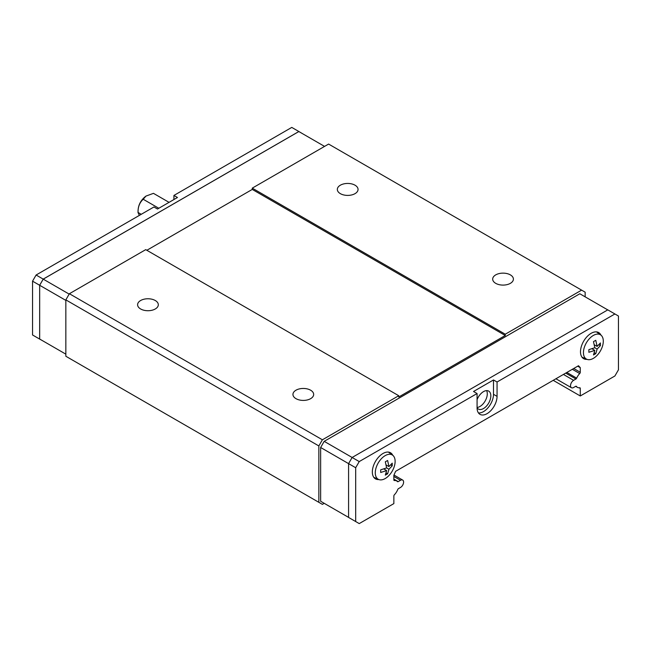 <?xml version="1.0" encoding="UTF-8"?>
<svg xmlns="http://www.w3.org/2000/svg" width="651" height="651" viewBox="0 0 651 651"><rect width="100%" height="100%" fill="white"/><g stroke="black" fill="none" stroke-linecap="round" stroke-linejoin="round"><path stroke-width="0.98" d="M355.015 185.193A10.359 5.981 180 0 1 358.05 189.425A10.359 5.981 180 0 1 351.654 194.95A10.359 5.981 180 0 1 340.367 193.656A10.359 5.981 180 0 1 337.332 189.425A10.359 5.981 180 0 1 343.728 183.899A10.359 5.981 180 0 1 355.015 185.193M510.368 274.885A10.359 5.981 180 0 1 513.403 279.116A10.359 5.981 180 0 1 507.007 284.642A10.359 5.981 180 0 1 495.72 283.348A10.359 5.981 180 0 1 492.685 279.116A10.359 5.981 180 0 1 499.081 273.591A10.359 5.981 180 0 1 510.368 274.885M155.28 300.518A10.359 5.981 180 0 1 158.315 304.741A10.359 5.981 180 0 1 151.919 310.267A10.359 5.981 180 0 1 140.632 308.973A10.359 5.981 180 0 1 137.597 304.741A10.359 5.981 180 0 1 143.993 299.216A10.359 5.981 180 0 1 155.28 300.518M310.633 390.209A10.359 5.981 180 0 1 313.668 394.433A10.359 5.981 180 0 1 307.272 399.958A10.359 5.981 180 0 1 295.985 398.664A10.359 5.981 180 0 1 292.95 394.433A10.359 5.981 180 0 1 299.346 388.907A10.359 5.981 180 0 1 310.633 390.209M477.077 407.461A10.359 5.981 120 0 0 487.29 393.79A10.359 5.981 120 0 0 486.606 390.624M477.077 407.827A10.359 5.981 120 0 0 478.339 409.04A10.359 5.981 120 0 0 486.321 406.265A10.359 5.981 120 0 0 490.838 395.841A10.359 5.981 120 0 0 488.698 391.105A10.359 5.981 120 0 0 477.077 399.755M378.776 479.535A15.063 8.699 -60 0 1 375.448 478.851A15.063 8.699 -60 0 1 372.331 471.951A15.063 8.699 -60 0 1 378.906 456.79A15.063 8.699 -60 0 1 390.51 452.754A15.063 8.699 -60 0 1 392.773 455.301M586.95 359.344A15.063 8.699 -60 0 1 583.621 358.66A15.063 8.699 -60 0 1 580.497 351.768A15.063 8.699 -60 0 1 587.072 336.608A15.063 8.699 -60 0 1 598.684 332.571A15.063 8.699 -60 0 1 600.938 335.11M583.442 352.63A14.037 8.105 -60 0 1 589.855 338.203A14.037 8.105 -60 0 1 600.808 335.013A14.037 8.105 -60 0 1 603.298 341.165A14.037 8.105 -60 0 1 597.455 354.99A14.037 8.105 -60 0 1 586.803 359.279A14.037 8.105 -60 0 1 583.442 352.63M594.811 350.393L588.87 352.289L588.87 349.628L594.811 347.732L593.484 341.629L595.787 340.302L597.122 346.397L600.409 342.963L600.409 345.632L597.122 349.066L595.787 353.623L593.484 354.958L594.811 350.393L591.873 348.7M375.277 472.813A14.037 8.105 -60 0 1 381.689 458.394A14.037 8.105 -60 0 1 392.643 455.204A14.037 8.105 -60 0 1 395.124 461.356A14.037 8.105 -60 0 1 389.282 475.181A14.037 8.105 -60 0 1 378.63 479.47A14.037 8.105 -60 0 1 375.277 472.813M386.645 470.583L380.697 472.48L380.697 469.81L386.645 467.914L385.311 461.819L387.622 460.485L388.948 466.588L392.236 463.154L392.236 465.815L388.948 469.249L387.622 473.814L385.311 475.14L386.645 470.583L383.699 468.883M393.977 475.043L402.692 480.072A4.394 2.539 120 0 1 403.368 483.595A4.394 2.539 120 0 1 400.495 487.469L398.477 488.632A1.253 0.724 -60 0 0 397.712 489.585A9.35 5.403 120 0 1 394.416 494.744A1.253 0.724 -60 0 0 393.855 496.029L393.855 503.605L359.23 523.591L348.578 517.439L348.578 463.626L352.134 457.474L607.798 309.868L618.45 316.02L618.45 369.833L614.902 375.985L580.277 395.971L553.22 380.33M386.01 472.886L387.622 473.814M388.948 466.588L386.01 464.887M386.645 467.914L388.948 469.249M390.624 464.887L392.236 465.815M594.184 352.696L595.787 353.623M597.122 346.397L594.184 344.704M594.811 347.732L597.122 349.066M598.798 344.704L600.409 345.632M493.499 379.956L497.055 382.007L497.055 396.353A14.127 8.154 -60 0 1 490.887 410.569A14.127 8.154 -60 0 1 480.007 414.353A14.127 8.154 -60 0 1 477.077 407.884L477.077 393.538L473.529 391.487L493.499 379.956L493.499 394.303A14.127 8.154 -60 0 1 488.478 407.217A14.127 8.154 -60 0 1 478.452 412.937M497.055 382.007L614.902 313.969M146.841 250.285L252.262 189.425L505.266 335.493L398.738 396.996L398.738 395.718L322.391 439.791L318.844 445.943L318.844 502.32L322.391 504.37L324.214 503.321L320.642 501.262L320.642 447.489L324.19 441.345L359.23 461.575L477.077 393.538M355.682 521.541L355.682 467.727L359.23 461.575M402.692 480.072A4.394 2.539 120 0 0 400.495 480.292L398.2 481.618A1.253 0.724 -60 0 1 397.574 481.683A1.253 0.724 -60 0 1 397.468 481.594A9.35 5.403 120 0 0 396.671 480.943A9.35 5.403 120 0 0 394.416 480.536A1.253 0.724 -60 0 1 394.115 480.479A1.253 0.724 -60 0 1 393.855 479.909L393.855 475.311L395.629 471.316L578.503 365.732L580.277 367.677L580.277 372.274A1.253 0.724 -60 0 1 579.715 373.552A9.35 5.403 120 0 0 576.664 378.133A1.253 0.724 -60 0 1 575.932 379.004L573.637 380.33A4.394 2.539 120 0 0 570.764 384.204A4.394 2.539 120 0 0 571.44 387.727A4.394 2.539 120 0 0 573.637 387.508L575.655 386.336A1.253 0.724 -60 0 1 576.281 386.279A1.253 0.724 -60 0 1 576.428 386.409A9.35 5.403 120 0 0 577.461 387.361A9.35 5.403 120 0 0 579.715 387.768A1.253 0.724 -60 0 1 580.017 387.817A1.253 0.724 -60 0 1 580.277 388.395L580.277 395.971M320.642 447.489L355.682 467.727M320.642 501.262L348.578 517.39M324.19 441.345L579.813 293.764L607.749 309.892M43.226 341.091L39.67 339.041L39.67 285.276L39.654 339.081L43.251 341.108M324.564 146.402L298.85 131.551L43.226 279.133L39.67 285.276L32.55 281.167L32.55 334.98L39.654 339.081M302.422 133.61L298.866 131.51L43.202 279.116L39.654 285.268L65.841 300.388M158.811 208.271L143.204 199.263L145.962 196.089L153.457 193.347L169.057 202.355M139.314 215.424L138.085 212.47C137.89 206.985 139.599 202.583 143.204 199.263M138.085 212.47L141.251 214.309M173.923 199.548L173.923 195.446L177.471 197.497L157.501 209.028L153.945 206.977L36.098 275.015L32.55 281.167M69.169 294.106L36.098 275.015M298.866 131.51L291.77 127.409L173.923 195.446M65.841 354.152L39.67 339.041M252.262 189.425L252.262 188.139L505.266 334.215L505.266 335.493M398.738 395.718L145.734 249.642L69.388 293.723L65.841 299.875L65.841 356.252L318.844 502.32M585.159 296.848L585.159 292.185L328.609 144.066L252.262 188.139M581.612 290.134L505.266 334.215M577.706 366.196L580.277 367.677M322.391 439.791L69.388 293.723M318.844 445.943L65.841 299.875M497.055 396.353L493.499 394.303M393.855 476.459L400.495 480.292M393.855 479.112L398.2 481.618M393.92 480.243L394.416 480.536M573.726 368.49L580.277 372.274M572.335 369.296L579.715 373.552M566.842 372.462L576.664 378.133M565.719 373.113L575.932 379.004M563.424 374.439L573.637 380.33M579.244 387.801L580.277 388.395M600.808 335.013L596.536 331.896M392.643 455.204L388.362 452.079M378.63 479.47L373.788 477.329M586.803 359.279L581.961 357.139M393.855 479.315L396.671 480.943M555.921 378.768L571.44 387.727M575.671 386.328L577.461 387.361M138.053 212.844C137.743 205.919 140.38 200.329 145.962 196.089"/></g></svg>
